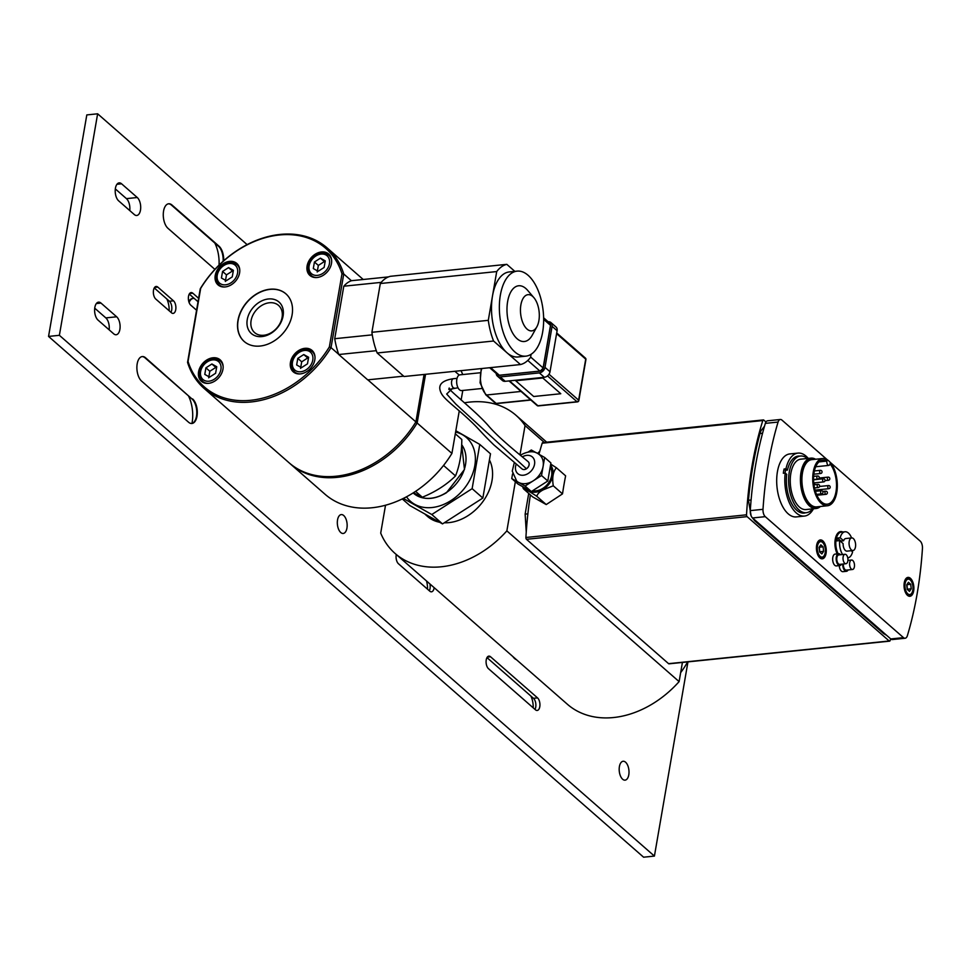 <?xml version="1.0" encoding="UTF-8"?>
<svg xmlns="http://www.w3.org/2000/svg" width="971" height="971" viewBox="0 0 971 971"><rect width="100%" height="100%" fill="white"/><g stroke="black" fill="none" stroke-linecap="round" stroke-linejoin="round"><path stroke-width="1.46" d="M543.153 442.752A1.578 0.813 84.1 0 0 542.753 442.594A1.578 0.813 84.1 0 0 542.194 443.213L762.805 420.552A269.064 137.457 84.1 0 0 746.529 514.812L525.906 537.485A1.578 0.813 84.1 0 0 526.476 539.306L668.582 663.666A1.578 0.813 84.1 0 0 668.983 663.824A1.578 0.813 84.1 0 0 669.359 663.594M542.194 443.213A269.064 137.457 84.1 0 0 538.954 454.282M530.384 494.87A269.064 137.457 84.1 0 0 525.906 537.485M536.829 496.339C530.069 491.812 525.614 489.311 523.503 488.85L532.727 496.934L546.224 504.568L562.512 493.875A269.064 137.457 -95.9 0 1 565.62 475.839L556.395 467.755C553.033 471.736 551.989 477.744 553.276 485.791L543.505 489.712C539.621 491.654 537.4 493.863 536.829 496.339L546.224 504.568M526.476 539.306L747.1 516.633A1.578 0.813 -95.9 0 1 746.529 514.812M747.1 516.633L889.193 640.994L668.582 663.666M890.674 638.857A269.064 137.457 84.1 0 1 890.164 640.532A1.578 0.813 -95.9 0 1 889.606 641.151A1.578 0.813 -95.9 0 1 889.193 640.994M765.961 421.997L763.776 420.079A1.578 0.813 -95.9 0 0 763.364 419.921A1.578 0.813 -95.9 0 0 762.805 420.552M523.066 488.146L522.762 486.714M682.419 662.44L679.105 681.618L506.862 530.87L515.346 481.725M519.983 454.877L525.044 425.577L544.318 442.436M198.618 298.291L196.567 310.222L190.765 305.149A6.651 3.399 -95.9 0 1 188.362 297.879A6.651 3.399 -95.9 0 1 191.117 292.574A6.651 3.399 -95.9 0 1 192.828 293.23L198.618 298.291L200.269 288.751A93.386 70.373 -48.8 0 1 327.142 247.921A93.386 70.373 -48.8 0 1 343.746 274.004L351.417 280.728A50.492 25.792 84.1 0 1 351.526 280.692L388.521 276.893M455.302 433.794L461.808 439.487C461.759 453.421 459.659 465.558 455.52 475.924C446.49 484.808 435.409 491.909 422.3 497.225L413.476 492.722M443.553 465.449L455.52 475.924M415.588 491.35L422.3 497.225M449.306 388.072L449.294 388.072C446.029 388.182 475.608 410.854 488.595 425.978C499.021 438.103 518.502 453.675 528.163 461.686A4.746 3.581 131.2 0 1 528.2 461.711A4.746 3.581 131.2 0 1 527.763 467.646A4.746 3.581 131.2 0 1 521.949 468.859A4.746 3.581 131.2 0 1 521.9 468.823A4.746 3.581 -48.8 0 0 526.416 468.726A4.746 3.581 -48.8 0 0 528.163 461.686A4.746 3.581 -48.8 0 0 528.151 461.674M489.797 460.655A42.578 32.079 131.2 0 1 484.371 499.458A42.578 32.079 131.2 0 1 448.99 522.616A42.578 32.079 131.2 0 1 444.609 522.786M439.268 522.18A42.578 32.079 131.2 0 1 427.556 516.463L425.347 514.533M479.771 444.415L490.489 453.797L482.854 498.038L472.137 488.656L479.771 444.415L455.824 430.748M482.854 498.038L442.521 523.903L409.823 505.539L402.285 498.948M442.521 523.903L431.792 514.521L472.137 488.656M403.366 498.426L431.792 514.521M455.605 432.046A42.421 31.97 131.2 0 1 465.073 487.478A42.421 31.97 131.2 0 1 406.509 496.8M247.107 244.619L97.634 113.801L86.807 114.918L48.55 336.427L643.591 857.199L654.418 856.082L687.953 661.87M188.447 395.84A25.003 12.781 -95.9 0 1 191.955 423.441M426.524 580.974A14.565 7.44 -95.9 0 1 427.519 589.191M129.762 210.561A9.492 4.855 84.1 0 0 126.424 198.63L115.331 188.908M109.153 329.837A9.492 4.855 84.1 0 0 105.827 317.893L94.721 308.183M530.882 696.037A14.565 7.44 -95.9 0 1 533.213 707.835M166.842 298.971A14.565 7.44 -95.9 0 1 169.172 310.769M214.834 243.053A25.003 12.781 -95.9 0 1 219.033 265.119M191.639 423.514A12.975 6.627 84.1 0 0 195.025 420.625A12.975 6.627 84.1 0 0 192.889 399.858A12.975 6.627 84.1 0 0 192.052 398.996L145.08 357.886A12.975 6.627 84.1 0 0 142.009 356.6M192.598 398.935A12.975 6.627 -95.9 0 1 197.307 413.136A12.975 6.627 -95.9 0 1 191.906 423.49A12.975 6.627 -95.9 0 1 188.568 422.227L141.596 381.118A12.975 6.627 -95.9 0 1 136.887 366.917A12.975 6.627 -95.9 0 1 142.276 356.563A12.975 6.627 -95.9 0 1 145.614 357.826L192.052 398.996M223.112 261.296A12.975 6.627 84.1 0 0 219.288 247.071A12.975 6.627 84.1 0 0 218.439 246.209L171.466 205.099A12.975 6.627 84.1 0 0 168.396 203.813M214.894 269.392L167.983 228.331A12.975 6.627 -95.9 0 1 163.274 214.142A12.975 6.627 -95.9 0 1 168.675 203.776A12.975 6.627 -95.9 0 1 172.013 205.039L218.985 246.161A12.975 6.627 -95.9 0 1 223.682 260.786M170.945 312.322A6.651 3.399 84.1 0 0 170.957 312.31A6.651 3.399 84.1 0 0 169.864 301.678A6.651 3.399 84.1 0 0 169.427 301.241L154.255 287.95M157.836 287.113L173.493 300.816A6.651 3.399 -95.9 0 1 175.897 308.086A6.651 3.399 -95.9 0 1 173.141 313.39A6.651 3.399 -95.9 0 1 171.43 312.747L155.773 299.044A6.651 3.399 -95.9 0 1 153.357 291.773A6.651 3.399 -95.9 0 1 156.125 286.469A6.651 3.399 -95.9 0 1 157.836 287.113L154.583 287.452M198.023 301.75L189.248 294.067M429.303 590.744A6.651 3.399 84.1 0 0 429.303 590.732A6.651 3.399 84.1 0 0 429.922 583.959M434.158 587.661A6.651 3.399 -95.9 0 1 431.488 591.812A6.651 3.399 -95.9 0 1 429.777 591.169L398.462 563.75A6.651 3.399 -95.9 0 1 396.289 554.514M534.985 709.388A6.651 3.399 84.1 0 0 534.997 709.376A6.651 3.399 84.1 0 0 533.904 698.744A6.651 3.399 84.1 0 0 533.467 698.307L486.981 657.61M537.533 697.882A6.651 3.399 -95.9 0 1 539.937 705.152A6.651 3.399 -95.9 0 1 537.181 710.469A6.651 3.399 -95.9 0 1 535.47 709.813L488.498 668.703A6.651 3.399 -95.9 0 1 486.083 661.433A6.651 3.399 -95.9 0 1 488.85 656.129A6.651 3.399 -95.9 0 1 490.549 656.772L537.533 697.882L533.467 698.307M100.996 303.086L116.654 316.789A9.492 4.855 -95.9 0 1 120.101 327.166A9.492 4.855 -95.9 0 1 116.156 334.752A9.492 4.855 -95.9 0 1 113.716 333.83L98.059 320.127A9.492 4.855 -95.9 0 1 94.612 309.737A9.492 4.855 -95.9 0 1 98.557 302.151A9.492 4.855 -95.9 0 1 100.996 303.086L96.347 303.559M121.593 183.81L137.263 197.514A9.492 4.855 -95.9 0 1 140.698 207.903A9.492 4.855 -95.9 0 1 136.753 215.477A9.492 4.855 -95.9 0 1 134.314 214.555L118.656 200.851A9.492 4.855 -95.9 0 1 115.209 190.462A9.492 4.855 -95.9 0 1 119.154 182.876A9.492 4.855 -95.9 0 1 121.593 183.81L116.957 184.284M619.401 766.592A9.492 4.855 -95.9 0 1 623.127 761.264A9.492 4.855 -95.9 0 1 628.917 770.209A9.492 4.855 -95.9 0 1 625.069 780.15A9.492 4.855 -95.9 0 1 619.401 766.592M337.544 519.91A9.492 4.855 -95.9 0 1 341.27 514.581A9.492 4.855 -95.9 0 1 347.06 523.527A9.492 4.855 -95.9 0 1 343.212 533.467A9.492 4.855 -95.9 0 1 337.544 519.91M97.634 113.801L59.377 335.311L48.55 336.427M59.377 335.311L654.418 856.082M517.13 271.127A42.736 21.835 84.1 0 0 500.356 295.135A42.736 21.835 84.1 0 0 525.857 356.151A42.736 21.835 84.1 0 0 543.214 311.412A42.736 21.835 84.1 0 0 517.13 271.127L509.277 271.941A42.736 21.835 84.1 0 0 492.503 295.949L496.715 271.564A50.65 25.877 -95.9 0 1 506.813 264.343L514.848 271.37M531.101 354.281L530.567 357.34A50.65 25.877 -95.9 0 1 520.468 364.55L507.02 352.789A42.736 21.835 84.1 0 0 518.016 356.964L525.857 356.151M492.503 295.949A42.736 21.835 84.1 0 0 507.02 352.789L493.571 341.015A50.65 25.877 -95.9 0 1 488.292 320.333L492.503 295.949M506.813 264.343L390.415 276.298A50.65 25.877 84.1 0 0 380.316 283.52L371.893 332.3A50.65 25.877 84.1 0 0 377.173 352.983L404.07 376.517L520.468 364.55M380.316 283.52L496.715 271.564M371.893 332.3L488.292 320.333M377.173 352.983L493.571 341.015M533.88 297.648L527.654 290.365A28.013 14.31 84.1 0 0 507.639 301.508A28.013 14.31 84.1 0 0 514.278 335.59A28.013 14.31 84.1 0 0 532.254 335.189L536.878 326.778A18.206 9.297 84.1 0 0 533.88 297.648A18.206 9.297 84.1 0 0 520.881 304.894A18.206 9.297 84.1 0 0 525.202 327.033A18.206 9.297 84.1 0 0 536.878 326.778M372.269 334.849L334.728 338.709A50.492 25.792 -95.9 0 0 338.709 354.342A50.492 25.792 84.1 0 0 338.77 354.524L367.718 379.855L403.669 376.165M338.77 354.524L376.311 350.677M334.728 338.709L343.795 286.214L381.239 282.367M343.795 286.214A50.492 25.792 -95.9 0 1 351.417 280.728M424.084 374.454L415.891 421.9L367.839 379.843M338.709 354.342L331.026 347.618L343.746 274.004L341.986 273.834L329.363 346.926A92.111 69.414 131.2 0 1 250.749 400.283A92.111 69.414 131.2 0 1 188.058 361.443L200.681 288.351A92.111 69.414 131.2 0 1 279.296 234.994A92.111 69.414 131.2 0 1 341.986 273.834M304.845 348.334A14.249 10.73 131.2 0 1 312.019 350.397A14.249 10.73 131.2 0 1 310.708 368.179A14.249 10.73 131.2 0 1 293.254 371.832A14.249 10.73 131.2 0 1 291.895 358.02A14.249 10.73 131.2 0 1 304.845 348.334M229.617 261.381A14.249 10.73 131.2 0 1 236.79 263.444A14.249 10.73 131.2 0 1 235.48 281.238A14.249 10.73 131.2 0 1 218.026 284.879A14.249 10.73 131.2 0 1 216.667 271.079A14.249 10.73 131.2 0 1 229.617 261.381M321.486 251.95A14.249 10.73 131.2 0 1 328.671 254.001A14.249 10.73 131.2 0 1 327.361 271.795A14.249 10.73 131.2 0 1 309.907 275.448A14.249 10.73 131.2 0 1 308.535 261.636A14.249 10.73 131.2 0 1 321.486 251.95M212.965 357.777A14.249 10.73 131.2 0 1 220.138 359.828A14.249 10.73 131.2 0 1 218.839 377.622A14.249 10.73 131.2 0 1 201.373 381.275A14.249 10.73 131.2 0 1 200.014 367.463A14.249 10.73 131.2 0 1 212.965 357.777M269.926 289.237A31.655 23.85 131.2 0 1 285.875 293.812A31.655 23.85 131.2 0 1 282.974 333.344A31.655 23.85 131.2 0 1 244.17 341.464A31.655 23.85 131.2 0 1 241.148 310.781A31.655 23.85 131.2 0 1 269.926 289.237M415.891 421.9A93.386 70.373 131.2 0 1 289.018 462.73L204.153 388.461A93.386 70.373 -48.8 0 0 331.026 347.618L329.363 346.926M188.058 361.443L187.561 362.365A93.386 70.373 -48.8 0 0 204.153 388.461M196.567 310.222L187.561 362.365M285.947 293.885A31.655 23.85 -48.8 0 0 270.084 289.382A31.655 23.85 -48.8 0 0 241.33 310.854A31.655 23.85 -48.8 0 0 244.255 341.525M269.392 302.758A18.109 13.655 131.2 0 1 278.519 305.38A18.109 13.655 131.2 0 1 276.856 328.004A18.109 13.655 131.2 0 1 254.657 332.64A18.109 13.655 131.2 0 1 252.921 315.09A18.109 13.655 131.2 0 1 269.392 302.758M268.421 298.971A20.961 15.803 -48.8 0 0 248.03 328.768A20.961 15.803 -48.8 0 0 279.078 325.588A20.961 15.803 -48.8 0 0 268.421 298.971M233.186 271.479L232.457 271.03L226.474 274.866L225.345 281.432M226.279 280.728L221.424 277.997L222.565 271.443L228.537 267.608L233.392 270.326L232.251 276.893L226.279 280.728M226.474 274.866L222.565 271.443M232.457 271.03L228.537 267.608M325.067 262.036L324.326 261.587L318.354 265.423L317.214 271.989M318.148 271.285L313.305 268.554L314.434 262L320.418 258.165L325.261 260.883L324.132 267.45L318.148 271.285M318.354 265.423L314.434 262M324.326 261.587L320.418 258.165M216.545 367.875L215.805 367.426L209.821 371.262L208.692 377.816M209.627 377.112L204.784 374.393L205.913 367.827L211.896 363.991L216.739 366.722L215.611 373.277L209.627 377.112M209.821 371.262L205.913 367.827M215.805 367.426L211.896 363.991M308.414 358.433L307.686 357.983L301.702 361.819L300.573 368.373M301.508 367.669L296.653 364.95L297.794 358.384L303.765 354.549L308.62 357.279L307.479 363.834L301.508 367.669M301.702 361.819L297.794 358.384M307.686 357.983L303.765 354.549M289.649 463.276A93.386 70.373 -48.8 0 0 290.268 463.835A93.386 70.373 -48.8 0 0 417.154 423.004L451.916 453.421A93.386 70.373 131.2 0 1 325.03 494.251L290.268 463.835M462.791 390.463L461.128 400.04M459.259 410.903L451.916 453.421M460.994 370.667A93.386 70.373 131.2 0 1 462.754 374.551M415.479 422.3L417.154 423.004L425.553 374.308M454.901 371.298L459.198 375.061M548.19 321.777A5.62 4.236 131.2 0 1 550.982 322.603A5.62 4.236 131.2 0 1 552.086 326.329L544.998 367.366A5.62 4.236 131.2 0 1 539.33 372.9L500.211 376.918A5.62 4.236 131.2 0 1 497.383 376.105A5.62 4.236 131.2 0 1 496.205 373.447M560.777 393.728L542.777 377.974L515.71 380.753L533.71 396.508L560.777 393.728L542.777 377.974M497.383 376.105L502.395 380.498A5.62 4.236 -48.8 0 0 505.223 381.312L544.343 377.282A5.62 4.236 -48.8 0 0 550.011 371.747L557.099 330.723A5.62 4.236 -48.8 0 0 555.995 326.984L550.982 322.603M515.71 380.753L542.825 377.683M480.038 372.779L459.938 374.842A7.914 4.042 84.1 0 0 456.722 383.132A7.914 4.042 84.1 0 0 461.553 390.585L481.652 388.521M516.426 659.661A14.249 7.283 -95.9 0 1 514.581 658.52A14.249 7.283 -95.9 0 1 512.894 656.566M385.523 505.236L380.705 533.115A91.796 69.172 -48.8 0 0 395.136 553.506A91.796 69.172 -48.8 0 0 506.862 530.87M395.136 553.506L567.38 704.254A91.796 69.172 -48.8 0 0 679.105 681.618M525.044 425.577A91.796 69.172 -48.8 0 0 516.05 415.345A91.796 69.172 -48.8 0 0 464.405 402.819M680.671 672.6A69.645 52.483 -48.8 0 0 687.626 661.906M541.539 475.511L533.31 480.791A17.405 13.121 -48.8 0 0 543.092 466.493L541.539 475.511L547.802 480.997L550.909 462.961L544.646 457.475L543.092 466.493A17.405 13.121 -48.8 0 0 539.67 454.926C535.239 450.823 529.195 450.702 521.536 454.574L520.492 455.29M525.093 486.058L518.417 482.32A17.405 13.121 -48.8 0 0 533.31 480.791L525.093 486.058L531.355 491.544L547.802 480.997M514.327 462.512L512.251 471.153L516.742 481.131A17.405 13.121 -48.8 0 0 518.417 482.32L511.753 478.569L518.016 484.056L531.355 491.544M532.618 490.731A15.512 11.688 -48.8 0 0 542.935 488.304A15.512 11.688 -48.8 0 0 550.193 467.112M528.309 451.916L531.319 449.998L536.429 452.862M538.565 454.064L544.646 457.475M511.753 478.569L512.567 473.897M550.715 464.102L556.395 467.755M553.276 485.791L562.512 493.875M194.188 298.376A13.291 6.797 84.1 0 0 193.387 298.376A13.291 6.797 84.1 0 0 189.102 302.503M192.998 298.437A13.291 6.797 84.1 0 0 192.61 298.449A13.291 6.797 84.1 0 0 188.799 301.568M819.73 552.062L819.318 547.049M819.597 551.941L819.075 547.401L820.823 544.84L823.08 546.819L823.602 551.358L821.854 553.919L819.597 551.941M820.082 551.722L823.602 551.358M819.56 547.183L823.08 546.819M907.351 589.518L906.95 584.506M907.217 589.397L906.708 584.858L908.443 582.297L910.713 584.275L911.223 588.814L909.475 591.375L907.217 589.397M907.703 589.179L911.223 588.814M907.193 584.639L910.713 584.275M830.108 462.245L920.168 541.078A6.336 3.229 -95.9 0 1 922.45 548.421A269.064 137.457 -95.9 0 1 907.375 635.677A6.336 3.229 -95.9 0 1 905.13 638.25A6.336 3.229 -95.9 0 1 903.491 637.631L765.282 516.657A6.336 3.229 -95.9 0 1 763 509.314A269.064 137.457 -95.9 0 1 778.074 422.069A6.336 3.229 -95.9 0 1 780.332 419.484A6.336 3.229 -95.9 0 1 781.958 420.103L827.256 459.756M913.662 590.951A9.492 4.855 -95.9 0 1 909.936 596.291A9.492 4.855 -95.9 0 1 904.135 587.334A9.492 4.855 -95.9 0 1 907.994 577.393A9.492 4.855 -95.9 0 1 913.662 590.951M826.042 553.494A9.492 4.855 -95.9 0 1 822.303 558.823A9.492 4.855 -95.9 0 1 816.514 549.877A9.492 4.855 -95.9 0 1 820.374 539.937A9.492 4.855 -95.9 0 1 826.042 553.494M841.541 564.187A5.935 3.034 -95.9 0 1 839.854 565.547L836.334 565.911A5.935 3.034 -95.9 0 1 832.79 557.451A5.935 3.034 -95.9 0 1 835.121 554.101L838.641 553.749A5.935 3.034 -95.9 0 1 840.57 554.732M813.455 508.792A31.655 16.167 -95.9 0 1 804.449 516.074L796.329 516.912A31.655 16.167 -95.9 0 1 777.006 487.078A31.655 16.167 -95.9 0 1 789.848 453.93L797.968 453.105A31.655 16.167 -95.9 0 1 806.112 456.188A31.655 16.167 -95.9 0 1 808.273 458.409M842.816 531.999A13.764 7.04 84.1 0 0 835.242 539.318A13.764 7.04 84.1 0 0 837.208 553.895M848.12 569.941A5.935 3.034 -95.9 0 1 846.433 571.312L842.913 571.664A5.935 3.034 -95.9 0 1 839.247 565.62M780.332 419.484L767.612 420.795A6.336 3.229 84.1 0 0 765.354 423.368A269.064 137.457 84.1 0 0 750.28 510.625A6.336 3.229 84.1 0 0 752.561 517.968L890.771 638.942A6.336 3.229 84.1 0 0 892.398 639.549L905.13 638.25M843.119 556.966A4.746 2.428 -95.9 0 1 844.988 554.283A4.746 2.428 -95.9 0 1 847.889 558.762A4.746 2.428 -95.9 0 1 845.959 563.726A4.746 2.428 -95.9 0 1 843.119 556.966M845.959 563.726L839.733 564.369A4.746 2.428 -95.9 0 1 836.893 557.597A4.746 2.428 -95.9 0 1 838.762 554.927L844.988 554.283M839.854 565.547A5.935 3.034 -95.9 0 1 836.31 557.087A5.935 3.034 -95.9 0 1 838.641 553.749M826.867 461.104A22.163 11.324 -95.9 0 0 822.765 460.096A22.163 11.324 -95.9 0 0 813.771 483.303A22.163 11.324 -95.9 0 0 827.292 504.18A22.163 11.324 -95.9 0 0 836.432 488.037A22.163 11.324 -95.9 0 0 829.987 463.835A3.168 1.614 -95.9 0 1 828.785 465.412A3.168 1.614 -95.9 0 1 826.867 461.104L818.954 461.917M814.596 482.854A22.163 11.324 -95.9 0 1 814.766 484.723M828.712 460.849A23.741 12.125 -95.9 0 1 837.318 486.811A23.741 12.125 -95.9 0 1 827.462 505.757A23.741 12.125 -95.9 0 1 812.97 483.388A23.741 12.125 -95.9 0 1 822.607 458.53A23.741 12.125 -95.9 0 1 828.712 460.849M827.462 505.757L816.635 506.874A23.741 12.125 -95.9 0 1 802.143 484.493A23.741 12.125 -95.9 0 1 811.78 459.635L822.607 458.53M819.767 506.546A24.53 12.538 -95.9 0 1 801.73 484.541A24.53 12.538 -95.9 0 1 814.912 459.319M820.434 506.486A25.319 12.939 -95.9 0 1 816.113 508.513A25.319 12.939 -95.9 0 1 800.662 484.65A25.319 12.939 -95.9 0 1 810.943 458.13A25.319 12.939 -95.9 0 1 815.579 459.247M816.113 508.513L805.966 509.557A25.319 12.939 -95.9 0 1 790.503 485.694A25.319 12.939 -95.9 0 1 800.784 459.174L810.943 458.13M812.593 508.877A28.487 14.553 -95.9 0 1 806.282 512.712A28.487 14.553 -95.9 0 1 788.901 485.852A28.487 14.553 -95.9 0 1 800.468 456.03A28.487 14.553 -95.9 0 1 807.423 458.494M851.591 537.934A13.133 6.712 84.1 0 0 845.049 531.768L841.25 532.157A13.133 6.712 84.1 0 0 836.104 539.536A13.133 6.712 84.1 0 0 838.155 553.798M845.049 531.768A13.133 6.712 84.1 0 0 840.182 537.764L843.605 540.762L840.898 541.041A6.336 3.229 84.1 0 0 840.74 541.527M851.701 537.922A6.336 3.229 84.1 0 0 849.382 546.09A6.336 3.229 84.1 0 0 852.987 550.521A6.336 3.229 84.1 0 0 855.56 543.894A6.336 3.229 84.1 0 0 851.701 537.922L845.741 538.541A6.336 3.229 84.1 0 0 843.605 540.762M847.756 557.9A13.133 6.712 84.1 0 0 852.587 551.904L851.227 550.703M842.597 554.526A13.133 6.712 84.1 0 1 839.684 540.604L843.107 543.602A6.336 3.229 84.1 0 0 843.423 546.709A6.336 3.229 84.1 0 0 847.04 551.127L852.987 550.521M839.684 540.604L836.978 540.883A13.133 6.712 -95.9 0 1 837.184 539.427A13.133 6.712 -95.9 0 1 837.475 538.043L840.182 537.764M840.898 541.041L837.475 538.043M849.661 562.937A4.746 2.428 -95.9 0 1 851.567 560.036A4.746 2.428 -95.9 0 1 854.456 564.515A4.746 2.428 -95.9 0 1 852.538 569.492A4.746 2.428 -95.9 0 1 849.661 562.937M852.538 569.492L846.311 570.123A4.746 2.428 -95.9 0 1 843.386 563.993M846.433 571.312A5.935 3.034 -95.9 0 1 842.755 564.066M805.651 512.773A28.645 14.638 -95.9 0 1 804.134 513.089A28.645 14.638 -95.9 0 1 786.716 474.358L785.223 473.059L783.33 473.253A31.655 16.167 -95.9 0 1 784.07 468.993L785.964 468.799A31.655 16.167 -95.9 0 1 797.968 453.105M785.964 468.799L787.457 470.098L785.563 470.292A28.645 14.638 84.1 0 0 785.029 473.071M787.457 470.098A28.645 14.638 -95.9 0 1 798.283 456.091A28.645 14.638 -95.9 0 1 799.825 456.091M804.449 516.074A31.655 16.167 -95.9 0 1 785.223 473.059M785.563 470.292L784.07 468.993M527.872 513.902L525.141 514.084L528.722 493.414M446.247 492.6A34.349 25.877 131.2 0 1 413.549 493.28C422.834 500.368 433.806 500.186 446.478 492.71L464.478 469.491L461.674 444.706A34.349 25.877 131.2 0 1 464.272 449.415A34.349 25.877 131.2 0 1 446.247 492.6M521.852 468.775A4.746 3.581 -48.8 0 0 521.9 468.823L493.936 444.961C477.489 429.012 479.832 429.036 461.723 413.015C446.344 399.736 441.259 396.18 439.899 389.383C438.892 383.763 443.419 380.195 453.506 378.69A4.746 2.428 84.1 0 0 453.421 378.702A4.746 2.428 84.1 0 0 451.576 383.727A4.746 2.428 84.1 0 0 454.464 388.133A4.746 2.428 84.1 0 0 454.537 388.121M526.416 468.726L455.86 404.13L446.672 394.008L452.583 388.376L454.404 388.145M169.427 301.241L173.493 300.816M189.576 293.558L192.828 293.23M487.308 657.112L490.549 656.772M105.827 317.893L116.654 316.789M126.424 198.63L137.263 197.514M550.423 325.71L543.032 368.312M530.627 357.012L543.129 367.948A3.168 2.391 131.2 0 1 539.925 371.068L540.337 370.995M543.614 317.784L549.853 323.246A3.168 2.391 131.2 0 1 550.484 325.346L543.651 319.362M527.799 360.447L539.925 371.068L499.713 375.194M490.622 367.621L499.325 375.231A3.168 2.391 131.2 0 1 497.722 374.782L499.519 375.316L540.131 371.14L543.226 368.155L550.581 325.552L549.853 323.246M239.764 269.914A13.448 10.135 -48.8 0 0 237.045 264.731L238.927 266.37M221.206 286.615L219.325 284.976A13.448 10.135 -48.8 0 0 224.835 286.979M225.563 284.819A11.87 8.945 131.2 0 1 219.531 269.744A11.87 8.945 131.2 0 1 237.118 267.935A11.87 8.945 131.2 0 1 225.563 284.819M331.645 260.483A13.448 10.135 -48.8 0 0 328.926 255.288L330.795 256.927M313.075 277.172L311.205 275.533A13.448 10.135 -48.8 0 0 316.716 277.536M317.444 275.376A11.87 8.945 131.2 0 1 311.412 260.301A11.87 8.945 131.2 0 1 328.999 258.492A11.87 8.945 131.2 0 1 317.444 275.376M223.112 366.31A13.448 10.135 -48.8 0 0 220.405 361.115L222.274 362.753M204.553 382.999L202.684 381.36A13.448 10.135 -48.8 0 0 208.182 383.363M208.923 381.202A11.87 8.945 131.2 0 1 202.89 366.128A11.87 8.945 131.2 0 1 220.466 364.319A11.87 8.945 131.2 0 1 208.923 381.202M314.992 356.867A13.448 10.135 -48.8 0 0 312.274 351.672L314.155 353.31M296.434 373.556L294.553 371.917A13.448 10.135 -48.8 0 0 300.063 373.92M300.792 371.759A11.87 8.945 131.2 0 1 294.759 356.685A11.87 8.945 131.2 0 1 312.346 354.888A11.87 8.945 131.2 0 1 300.792 371.759M500.211 376.918L505.223 381.312M539.33 372.9L544.343 377.282M544.998 367.366L550.011 371.747M557.099 330.723L552.086 326.329M547.51 375.898L577.029 401.739L537.922 405.757A1.578 1.189 131.2 0 1 537.121 405.526A1.578 1.578 0 0 0 538.322 405.902A1.578 0.813 -95.9 0 1 537.922 405.757L509.484 380.863M556.589 333.648L585.719 359.136L578.631 400.173A1.578 1.189 131.2 0 1 577.029 401.739A1.578 0.813 84.1 0 0 577.442 401.885A1.578 1.578 0 0 0 578.837 400.586A1.578 0.655 -170.2 0 0 578.631 400.173L549.003 374.236M556.711 332.968L585.404 358.093A1.578 1.189 131.2 0 1 585.719 359.136A1.578 0.655 9.8 0 1 585.926 359.549A1.578 0.655 9.8 0 1 585.598 359.865M538.687 405.672A1.578 0.813 -95.9 0 1 538.322 405.902L577.442 401.885M530.664 399.87L496.181 403.414L486.544 394.991A16.932 8.654 -95.9 0 1 481.859 368.519M496.946 403.341A1.578 0.813 -95.9 0 1 496.582 403.572A1.578 0.813 -95.9 0 1 496.181 403.414A1.578 1.189 131.2 0 1 495.38 403.183A1.578 1.578 0 0 0 496.582 403.572L530.87 400.052M495.38 403.183L485.755 394.76A1.578 1.189 131.2 0 0 486.544 394.991L521.039 391.447M526.221 488.668A16.944 12.769 -48.8 0 0 543.347 489.348A16.944 12.769 -48.8 0 0 550.533 465.194M522.386 456.831A11.082 8.351 131.2 0 1 534.681 462.038A11.082 8.351 131.2 0 1 523.405 475.22A11.082 8.351 131.2 0 1 516.208 464.041M819.451 557.488A8.703 4.442 84.1 0 0 821.417 558.119L820.301 558.24M821.417 558.119C827.814 558.07 825.908 539.548 819.633 540.798A8.703 4.442 84.1 0 0 817.837 541.818M818.383 553.725A7.756 3.957 -95.9 0 1 820.459 541.672A7.756 3.957 -95.9 0 1 825.18 552.742A7.756 3.957 -95.9 0 1 818.383 553.725M907.072 594.956A8.703 4.442 84.1 0 0 909.038 595.587L907.921 595.696M909.038 595.587C915.447 595.526 913.541 577.017 907.266 578.267A8.703 4.442 84.1 0 0 905.458 579.286M906.004 591.181A7.756 3.957 -95.9 0 1 908.091 579.141A7.756 3.957 -95.9 0 1 912.801 590.198A7.756 3.957 -95.9 0 1 906.004 591.181M903.491 637.631L890.771 638.942M752.561 517.968L765.282 516.657M763 509.314L750.28 510.625M765.354 423.368L778.074 422.069M823.323 478.776A1.578 0.813 84.1 0 0 822.692 479.662A1.578 0.813 84.1 0 0 823.639 481.919A1.578 1.578 0 0 0 825.059 480.184A1.578 1.578 0 0 0 823.323 478.776L813.552 479.783M828.457 485.561A1.578 0.813 84.1 0 0 827.838 486.447A1.578 0.813 84.1 0 0 828.773 488.704A1.578 1.578 0 0 0 830.193 486.969A1.578 1.578 0 0 0 828.457 485.561L819.548 486.471M817.885 484.395A1.578 0.813 84.1 0 0 817.266 485.294A1.578 0.813 84.1 0 0 818.213 487.551A1.578 1.578 0 0 0 819.621 485.816A1.578 1.578 0 0 0 817.885 484.395L813.953 484.808M820.313 470.34A1.578 0.813 84.1 0 0 819.694 471.226A1.578 0.813 84.1 0 0 820.641 473.496A1.578 1.578 0 0 0 822.049 471.76A1.578 1.578 0 0 0 820.313 470.34L814.39 470.947M828.069 477.125A1.578 0.813 84.1 0 0 827.438 478.011A1.578 0.813 84.1 0 0 828.384 480.281A1.578 1.578 0 0 0 829.804 478.533A1.578 1.578 0 0 0 828.069 477.125L819.16 478.035M825.641 491.18A1.578 0.813 84.1 0 0 825.01 492.066A1.578 0.813 84.1 0 0 825.957 494.336A1.578 1.578 0 0 0 827.377 492.6A1.578 1.578 0 0 0 825.641 491.18L822.789 491.472M821.26 490.707A1.578 0.813 84.1 0 0 820.641 491.593A1.578 0.813 84.1 0 0 821.575 493.851A1.578 1.578 0 0 0 822.995 492.115A1.578 1.578 0 0 0 821.26 490.707L815.385 491.302M817.497 475.972A1.578 0.813 84.1 0 0 816.878 476.858A1.578 0.813 84.1 0 0 817.813 479.116A1.578 1.578 0 0 0 819.233 477.38A1.578 1.578 0 0 0 817.497 475.972L813.625 476.36M884.824 633.735L883.561 633.541L886.632 635.313M762.551 433.272L759.977 433.564C754.431 454.331 750.583 476.567 748.459 500.283L751.117 515.819M756.008 520.99L754.734 520.796L883.561 633.541M751.105 499.968L748.459 500.283M537.631 453.469L539.827 451.139M526.246 532.144L525.141 514.084M668.983 663.824L889.606 641.151M542.753 442.594L763.364 419.921M449.294 388.072L448.833 389.444L458.021 387.769M453.493 378.69L457.05 378.326M489.663 367.718L497.722 374.782M363.227 279.49L327.142 247.921M219.325 284.976C214.834 279.684 215.404 273.737 221.012 267.11C226.68 262.061 232.02 261.26 237.045 264.731M311.205 275.533C306.715 270.241 307.273 264.294 312.893 257.679C318.561 252.618 323.901 251.817 328.926 255.288M202.684 381.36C198.193 376.068 198.752 370.121 204.371 363.506C210.027 358.445 215.38 357.644 220.405 361.115M294.553 371.917C290.062 366.625 290.632 360.678 296.24 354.063C301.908 349.002 307.249 348.201 312.274 351.672M509.01 380.923L537.121 405.526M578.837 400.586L585.926 359.549A1.578 1.578 0 0 0 585.404 358.093M485.755 394.76L480.075 382.829L481.228 368.592M516.05 415.345L546.709 442.181M192.61 298.449L193.387 298.376M819.633 540.798L818.517 540.92M907.266 578.267L906.149 578.376M815.713 466.76L828.785 465.412M813.734 482.939L823.639 481.919M815.033 490.124L828.773 488.704M814.499 487.928L818.213 487.551M813.832 474.188L820.641 473.496M825.034 480.621L828.384 480.281M816.89 495.259L825.957 494.336M816.502 494.373L821.575 493.851M813.552 479.553L817.813 479.116M800.468 456.03L796.766 456.406M806.282 512.712L802.592 513.089M847.901 560.413L851.567 560.036M764.505 426.245L760.948 430.808L759.977 433.564M751.736 516.997L754.734 520.796"/></g></svg>
